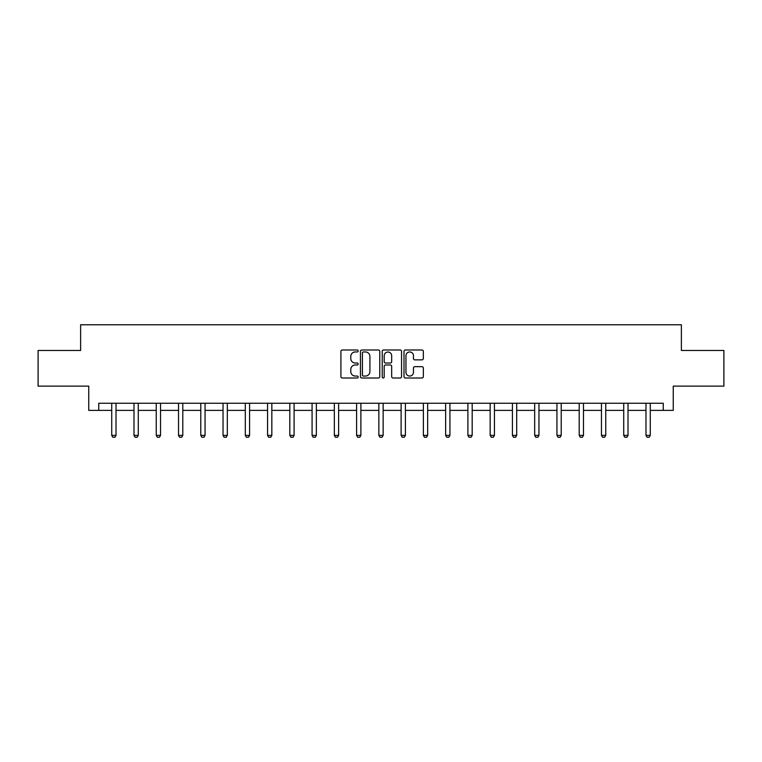 <?xml version="1.0" encoding="UTF-8"?>
<svg xmlns="http://www.w3.org/2000/svg" width="762" height="762" viewBox="0 0 762 762"><rect width="100%" height="100%" fill="white"/><g stroke="black" fill="none" stroke-linecap="round" stroke-linejoin="round"><path stroke-width="1.14" d="M358.169 350.977A0.981 0.981 0 0 0 357.188 349.996L342.309 349.996A1.4 1.4 0 0 0 340.909 351.396L340.909 376.609A1.4 1.4 0 0 0 342.309 378.009L357.188 378.009A0.981 0.981 0 0 0 358.169 377.028A0.981 0.981 0 0 0 357.188 376.047L355.263 376.047A4.486 4.486 0 0 1 350.777 371.57L350.777 369.465A4.486 4.486 0 0 1 355.263 364.988L357.188 364.988A0.981 0.981 0 0 0 358.169 364.007A0.981 0.981 0 0 0 357.188 363.026L355.263 363.026A4.486 4.486 0 0 1 350.777 358.54L350.777 356.445A4.486 4.486 0 0 1 355.263 351.958L357.188 351.958A0.981 0.981 0 0 0 358.169 350.977M421.938 359.874A1.4 1.4 0 0 0 423.339 358.473L423.339 351.396A1.4 1.4 0 0 0 421.938 349.996L405.403 349.996A1.4 1.4 0 0 0 404.003 351.396L404.003 376.609A1.4 1.4 0 0 0 405.403 378.009L421.938 378.009A1.4 1.4 0 0 0 423.339 376.609L423.339 368.065A1.4 1.4 0 0 0 421.938 366.665L414.861 366.665A1.4 1.4 0 0 0 413.461 368.065L413.461 372.304A3.743 3.743 0 0 1 409.718 376.047A3.743 3.743 0 0 1 405.965 372.304L405.965 355.702A3.743 3.743 0 0 1 409.718 351.958A3.743 3.743 0 0 1 413.461 355.702L413.461 358.473A1.4 1.4 0 0 0 414.861 359.874L421.938 359.874M98.746 410.385L98.746 403.25L663.254 403.25L663.254 410.385L673.246 410.385L673.246 386.124L723.9 386.124L723.9 350.453L681.38 350.453L681.38 324.764L80.62 324.764L80.62 350.453L38.1 350.453L38.1 386.124L88.754 386.124L88.754 410.385L111.728 410.385M379.771 351.396A1.4 1.4 0 0 0 378.371 349.996L361.845 349.996A1.4 1.4 0 0 0 360.445 351.396L360.445 376.609A1.4 1.4 0 0 0 361.845 378.009L378.371 378.009A1.4 1.4 0 0 0 379.771 376.609L379.771 351.396M383.629 349.996L400.155 349.996A1.4 1.4 0 0 1 401.555 351.396L401.555 376.609A1.4 1.4 0 0 1 400.155 378.009L393.078 378.009A1.4 1.4 0 0 1 391.678 376.609L391.678 366.389A1.4 1.4 0 0 0 390.277 364.988L385.591 364.988A1.4 1.4 0 0 0 384.191 366.389L384.191 377.028A0.981 0.981 0 0 1 383.21 378.009A0.981 0.981 0 0 1 382.229 377.028L382.229 351.396A1.4 1.4 0 0 1 383.629 349.996M116.014 410.385L133.988 410.385M138.274 410.385L156.248 410.385M160.534 410.385L178.518 410.385M182.794 410.385L200.777 410.385M205.054 410.385L223.037 410.385M227.314 410.385L245.297 410.385M249.574 410.385L267.557 410.385M271.834 410.385L289.817 410.385M294.094 410.385L312.077 410.385M316.354 410.385L334.337 410.385M338.623 410.385L356.597 410.385M360.883 410.385L378.857 410.385M383.143 410.385L401.117 410.385M405.403 410.385L423.377 410.385M427.663 410.385L445.646 410.385M449.923 410.385L467.906 410.385M472.183 410.385L490.166 410.385M494.443 410.385L512.426 410.385M516.703 410.385L534.686 410.385M538.963 410.385L556.946 410.385M561.223 410.385L579.206 410.385M583.482 410.385L601.466 410.385M605.752 410.385L623.726 410.385M628.012 410.385L645.986 410.385M650.272 410.385L663.254 410.385M363.388 351.958A0.981 0.981 0 0 0 362.407 352.939L362.407 375.066A0.981 0.981 0 0 0 363.388 376.047L365.417 376.047A4.486 4.486 0 0 0 369.903 371.57L369.903 356.445A4.486 4.486 0 0 0 365.417 351.958L363.388 351.958M391.678 355.778A3.743 3.743 0 0 0 387.934 352.025A3.743 3.743 0 0 0 384.191 355.778L384.191 361.626A1.4 1.4 0 0 0 385.591 363.026L390.277 363.026A1.4 1.4 0 0 0 391.678 361.626L391.678 355.778M116.176 403.25L116.081 403.555A1.429 1.429 0 0 0 116.014 403.984L116.014 435.378L114.938 437.236L112.805 437.236L111.728 435.378L111.728 403.984A1.429 1.429 0 0 0 111.662 403.555L111.566 403.25M111.728 435.378L116.014 435.378M138.436 403.25L138.341 403.555A1.429 1.429 0 0 0 138.274 403.984L138.274 435.378L137.198 437.236L135.065 437.236L133.988 435.378L133.988 403.984A1.429 1.429 0 0 0 133.922 403.555L133.826 403.25M133.988 435.378L138.274 435.378M160.696 403.25L160.601 403.555A1.429 1.429 0 0 0 160.534 403.984L160.534 435.378L159.468 437.236L157.324 437.236L156.248 435.378L156.248 403.984A1.429 1.429 0 0 0 156.181 403.555L156.086 403.25M156.248 435.378L160.534 435.378M182.956 403.25L182.861 403.555A1.429 1.429 0 0 0 182.794 403.984L182.794 435.378L181.727 437.236L179.584 437.236L178.518 435.378L178.518 403.984A1.429 1.429 0 0 0 178.451 403.555L178.346 403.25M178.518 435.378L182.794 435.378M205.216 403.25L205.121 403.555A1.429 1.429 0 0 0 205.054 403.984L205.054 435.378L203.987 437.236L201.844 437.236L200.777 435.378L200.777 403.984A1.429 1.429 0 0 0 200.711 403.555L200.606 403.25M200.777 435.378L205.054 435.378M227.486 403.25L227.381 403.555A1.429 1.429 0 0 0 227.314 403.984L227.314 435.378L226.247 437.236L224.104 437.236L223.037 435.378L223.037 403.984A1.429 1.429 0 0 0 222.971 403.555L222.866 403.25M223.037 435.378L227.314 435.378M249.745 403.25L249.641 403.555A1.429 1.429 0 0 0 249.574 403.984L249.574 435.378L248.507 437.236L246.364 437.236L245.297 435.378L245.297 403.984A1.429 1.429 0 0 0 245.231 403.555L245.126 403.25M245.297 435.378L249.574 435.378M272.005 403.25L271.901 403.555A1.429 1.429 0 0 0 271.834 403.984L271.834 435.378L270.767 437.236L268.624 437.236L267.557 435.378L267.557 403.984A1.429 1.429 0 0 0 267.491 403.555L267.395 403.25M267.557 435.378L271.834 435.378M294.265 403.25L294.161 403.555A1.429 1.429 0 0 0 294.094 403.984L294.094 435.378L293.027 437.236L290.884 437.236L289.817 435.378L289.817 403.984A1.429 1.429 0 0 0 289.75 403.555L289.655 403.25M289.817 435.378L294.094 435.378M316.525 403.25L316.43 403.555A1.429 1.429 0 0 0 316.354 403.984L316.354 435.378L315.287 437.236L313.144 437.236L312.077 435.378L312.077 403.984A1.429 1.429 0 0 0 312.01 403.555L311.915 403.25M312.077 435.378L316.354 435.378M338.785 403.25L338.69 403.555A1.429 1.429 0 0 0 338.623 403.984L338.623 435.378L337.547 437.236L335.404 437.236L334.337 435.378L334.337 403.984A1.429 1.429 0 0 0 334.27 403.555L334.175 403.25M334.337 435.378L338.623 435.378M361.045 403.25L360.95 403.555A1.429 1.429 0 0 0 360.883 403.984L360.883 435.378L359.807 437.236L357.673 437.236L356.597 435.378L356.597 403.984A1.429 1.429 0 0 0 356.53 403.555L356.435 403.25M356.597 435.378L360.883 435.378M383.305 403.25L383.21 403.555A1.429 1.429 0 0 0 383.143 403.984L383.143 435.378L382.067 437.236L379.933 437.236L378.857 435.378L378.857 403.984A1.429 1.429 0 0 0 378.79 403.555L378.695 403.25M378.857 435.378L383.143 435.378M405.565 403.25L405.47 403.555A1.429 1.429 0 0 0 405.403 403.984L405.403 435.378L404.327 437.236L402.193 437.236L401.117 435.378L401.117 403.984A1.429 1.429 0 0 0 401.05 403.555L400.955 403.25M401.117 435.378L405.403 435.378M427.825 403.25L427.73 403.555A1.429 1.429 0 0 0 427.663 403.984L427.663 435.378L426.596 437.236L424.453 437.236L423.377 435.378L423.377 403.984A1.429 1.429 0 0 0 423.31 403.555L423.215 403.25M423.377 435.378L427.663 435.378M450.085 403.25L449.99 403.555A1.429 1.429 0 0 0 449.923 403.984L449.923 435.378L448.856 437.236L446.713 437.236L445.646 435.378L445.646 403.984A1.429 1.429 0 0 0 445.57 403.555L445.475 403.25M445.646 435.378L449.923 435.378M472.345 403.25L472.25 403.555A1.429 1.429 0 0 0 472.183 403.984L472.183 435.378L471.116 437.236L468.973 437.236L467.906 435.378L467.906 403.984A1.429 1.429 0 0 0 467.839 403.555L467.735 403.25M467.906 435.378L472.183 435.378M494.605 403.25L494.509 403.555A1.429 1.429 0 0 0 494.443 403.984L494.443 435.378L493.376 437.236L491.233 437.236L490.166 435.378L490.166 403.984A1.429 1.429 0 0 0 490.099 403.555L489.995 403.25M490.166 435.378L494.443 435.378M516.874 403.25L516.769 403.555A1.429 1.429 0 0 0 516.703 403.984L516.703 435.378L515.636 437.236L513.493 437.236L512.426 435.378L512.426 403.984A1.429 1.429 0 0 0 512.359 403.555L512.255 403.25M512.426 435.378L516.703 435.378M539.134 403.25L539.029 403.555A1.429 1.429 0 0 0 538.963 403.984L538.963 435.378L537.896 437.236L535.753 437.236L534.686 435.378L534.686 403.984A1.429 1.429 0 0 0 534.619 403.555L534.514 403.25M534.686 435.378L538.963 435.378M561.394 403.25L561.289 403.555A1.429 1.429 0 0 0 561.223 403.984L561.223 435.378L560.156 437.236L558.013 437.236L556.946 435.378L556.946 403.984A1.429 1.429 0 0 0 556.879 403.555L556.784 403.25M556.946 435.378L561.223 435.378M583.654 403.25L583.549 403.555A1.429 1.429 0 0 0 583.482 403.984L583.482 435.378L582.416 437.236L580.273 437.236L579.206 435.378L579.206 403.984A1.429 1.429 0 0 0 579.139 403.555L579.044 403.25M579.206 435.378L583.482 435.378M605.914 403.25L605.819 403.555A1.429 1.429 0 0 0 605.752 403.984L605.752 435.378L604.676 437.236L602.532 437.236L601.466 435.378L601.466 403.984A1.429 1.429 0 0 0 601.399 403.555L601.304 403.25M601.466 435.378L605.752 435.378M628.174 403.25L628.078 403.555A1.429 1.429 0 0 0 628.012 403.984L628.012 435.378L626.936 437.236L624.802 437.236L623.726 435.378L623.726 403.984A1.429 1.429 0 0 0 623.659 403.555L623.564 403.25M623.726 435.378L628.012 435.378M650.434 403.25L650.338 403.555A1.429 1.429 0 0 0 650.272 403.984L650.272 435.378L649.195 437.236L647.062 437.236L645.986 435.378L645.986 403.984A1.429 1.429 0 0 0 645.919 403.555L645.824 403.25M645.986 435.378L650.272 435.378"/></g></svg>
